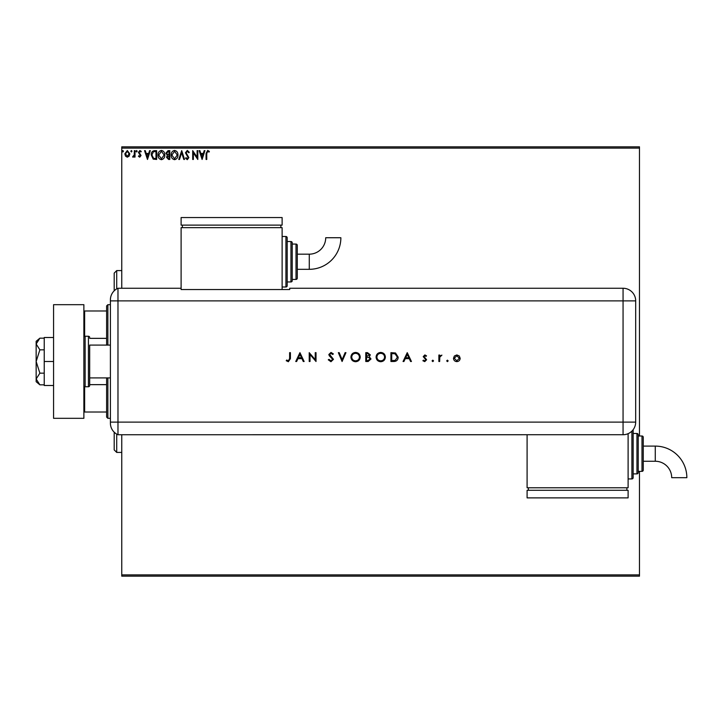 <?xml version="1.0" encoding="UTF-8"?>
<svg xmlns="http://www.w3.org/2000/svg" width="723" height="723" viewBox="0 0 723 723"><rect width="100%" height="100%" fill="white"/><g stroke="black" fill="none" stroke-linecap="round" stroke-linejoin="round"><path stroke-width="1.08" d="M129.146 156.132L127.311 157.198L125.486 156.132L124.826 153.836L127.311 150.511L129.806 153.836L129.146 156.132M135.02 150.628L135.02 157.09L134.342 157.09L134.342 156.132L133.159 157.198L132.643 156.981L132.969 156.295L134.234 155.011L134.342 150.628L135.02 150.628M139.729 157.198L138.418 156.276L138.816 155.725L139.693 156.403L140.343 155.535L138.418 152.381L139.855 150.511L141.256 151.387L140.868 151.984L139.928 151.306L139.096 152.345L141.03 155.508L139.729 157.198M154.614 150.628L156.665 150.628L156.665 159.467L153.222 159.15L151.224 154.939C151.125 152.381 152.255 150.944 154.614 150.628M169.806 150.628L169.806 159.467L168.558 159.467L166.525 157.28L167.356 155.391L165.956 153.131L168.043 150.628L169.806 150.628M181.708 150.628L184.546 159.467L183.805 159.467L181.654 152.761L179.503 159.467L178.762 159.467L181.708 150.628M197.117 150.628L197.804 150.628L197.804 159.467L193.384 152.869L193.384 159.467L192.698 159.467L192.698 150.628L197.117 157.207L197.117 150.628M206.751 153.583L206.751 159.467L206.073 159.467L206.073 153.493L207.691 150.402L209.363 151.423L209.01 152.101L207.7 151.306L206.751 153.583M121.762 148.098L121.762 146.841L639.475 146.841L639.475 148.098L121.762 148.098L121.762 288.26M121.762 434.74L121.762 574.902L639.475 574.902L639.475 576.159L121.762 576.159L121.762 574.902M639.475 148.098L639.475 435.996M639.475 471.36L639.475 574.902M202.106 159.467L199.159 150.628L199.9 150.628L200.804 153.457L203.29 153.457L204.202 150.628L204.943 150.628L202.106 159.467M187.311 150.402L189.299 152.336L188.748 152.779L187.365 151.306L186.127 152.806L188.848 157.632L187.266 159.693L185.558 158.192L186.091 157.65L187.275 158.789L188.17 157.668L185.45 152.788L187.311 150.402M177.966 155.011C178.021 157.533 176.9 159.087 174.614 159.693C172.273 159.15 171.125 157.596 171.17 155.047C171.125 152.526 172.255 150.971 174.559 150.402C176.864 150.953 178.003 152.49 177.966 155.011M164.826 155.011C164.871 157.533 163.75 159.087 161.464 159.693C159.123 159.15 157.985 157.596 158.021 155.047C157.985 152.526 159.114 150.971 161.41 150.402C163.714 150.953 164.853 152.49 164.826 155.011M147.483 159.467L144.537 150.628L145.278 150.628L146.191 153.457L148.667 153.457L149.58 150.628L150.321 150.628L147.483 159.467M137.171 151.252L136.611 151.984L136.041 151.252L136.611 150.511L137.171 151.252M131.957 151.252L131.396 151.984L130.827 151.252L131.396 150.511L131.957 151.252M123.461 151.252L122.892 151.984L122.332 151.252L122.892 150.511L123.461 151.252M201.102 154.37L202.051 157.334L203 154.37L201.102 154.37M171.848 155.047L174.577 158.789L177.289 155.011L174.577 151.306L171.848 155.047M168.423 158.563L169.128 158.563L169.128 155.725L167.203 157.262L168.423 158.563M168.784 154.821L169.128 151.532L168.351 151.532L166.633 153.131L167.709 154.713L168.784 154.821M158.708 155.047L161.437 158.789L164.148 155.011L161.437 151.306L158.708 155.047M155.987 158.563L155.987 151.532L153.439 151.758L151.902 154.939L153.583 158.31L155.987 158.563M146.48 154.37L147.429 157.334L148.378 154.37L146.48 154.37M125.504 153.836L127.311 156.403L129.128 153.836L127.311 151.306L125.504 153.836M114.189 290.818L114.189 273.113L116.71 270.583L116.71 288.902M116.71 434.098L116.71 452.417L121.762 452.417M116.71 452.417L114.189 449.887L114.189 432.182M107.872 377.912L107.872 418.319L106.606 417.063L106.606 377.912M106.606 345.088L106.606 305.937L107.872 304.681L107.872 345.088M107.872 418.319L110.402 418.319M107.872 304.681L110.402 304.681M106.606 412.011L83.877 412.011M106.606 384.645L89.688 384.645M106.606 338.355L89.688 338.355M83.877 310.989L84.636 310.989L84.636 336.349M106.606 310.989L84.636 310.989M84.636 386.651L84.636 412.011M89.688 345.088L89.688 385.495L89.688 345.088L110.402 345.088M89.688 377.912L110.402 377.912M89.688 337.505A1.265 1.265 0 0 0 88.423 336.249L85.142 336.249A1.265 1.265 0 0 0 83.877 337.505M85.142 336.249L85.142 386.751A1.265 1.265 0 0 1 83.877 385.495M89.688 385.495A1.265 1.265 0 0 1 88.423 386.751L88.423 336.249M85.142 386.751L88.423 386.751M83.877 304.681L83.877 418.319L53.574 418.319L53.574 304.681L83.877 304.681M53.574 361.5L44.23 361.5L44.23 385.495L53.574 385.495M44.23 361.5L44.23 337.505L53.574 337.505M39.873 384.826L36.15 378.997L36.15 381.708L39.873 384.826L44.23 384.826M39.873 373.167L36.15 361.5L36.15 378.997L39.873 373.167L44.23 373.167M39.873 349.833L36.15 344.003L36.15 361.5L39.873 349.833L44.23 349.833M37.253 340.913L39.873 338.174L36.15 341.292L36.15 344.003L39.873 338.174L44.23 338.174M110.402 422.115L623.063 422.115L623.063 300.885L117.976 300.885L117.976 434.74A12.625 12.625 0 0 1 110.402 423.163L110.402 299.837A12.625 12.625 0 0 1 117.976 288.26L181.112 288.26L181.112 289.552L289.706 289.552L289.706 288.26L623.063 288.26A12.625 12.625 0 0 1 635.689 300.885L635.68 422.115A12.616 12.616 0 0 1 623.063 434.731L117.976 434.74L117.976 288.26A12.625 12.625 0 0 0 110.402 299.837M446.687 360.876L447.42 360.144L448.161 360.876L447.42 361.617L446.687 360.876M432.065 360.876L432.806 360.144L433.538 360.876L432.806 361.617L432.065 360.876M407.248 352.661L411.441 361.5L410.583 361.5L409.272 358.671L405.269 358.671L403.922 361.5L403.054 361.5L407.248 352.661M376.087 357.117C376.322 354.279 377.858 352.725 380.678 352.435C383.551 352.661 385.124 354.207 385.377 357.081C385.124 359.918 383.579 361.464 380.75 361.726C377.912 361.482 376.358 359.946 376.087 357.117M350.926 357.117C351.17 354.279 352.697 352.725 355.517 352.435C358.391 352.661 359.964 354.207 360.226 357.081C359.973 359.918 358.427 361.464 355.589 361.726C352.752 361.482 351.197 359.946 350.926 357.117M330.953 361.726L328.269 359.792L329.01 359.349L330.953 360.822L332.688 359.322L329.327 355.843L328.829 354.496L331.007 352.435L333.366 353.927L332.643 354.478L330.917 353.339L329.625 354.46L333.475 359.331L330.953 361.726M299.937 352.661L304.13 361.5L303.262 361.5L301.961 358.671L297.948 358.671L296.611 361.5L295.743 361.5L299.937 352.661M289.625 358.545L289.625 352.661L290.42 352.661L290.42 358.626L288.36 361.726L286.227 360.705L286.688 360.027L288.396 360.822L289.625 358.545M310.022 361.5L309.227 361.5L309.227 352.661L315.237 359.62L315.237 352.661L316.023 352.661L316.023 361.5L310.022 354.559L310.022 361.5M342.087 361.5L338.355 352.661L339.204 352.661L342.151 359.629L345.097 352.661L345.946 352.661L342.087 361.5M365.775 361.5L365.775 352.661L367.501 352.661L370.312 354.848L369.281 356.728L370.989 358.988L368.161 361.5L365.775 361.5M393.674 361.5L390.935 361.5L390.935 352.661L395.517 352.978L398.183 357.189C398.021 360.036 396.511 361.473 393.674 361.5M424.862 354.93L426.516 355.843L425.974 356.403L424.862 355.725L424.021 356.593L426.624 359.747L424.735 361.617L422.892 360.741L423.416 360.144L424.69 360.822L425.838 359.783L423.226 356.62L424.862 354.93M438.87 361.5L438.87 355.038L439.656 355.038L439.656 355.987L441.925 355.147L439.801 357.117L439.656 361.5L438.87 361.5M454.369 355.996L456.828 354.93L459.286 355.987L460.171 358.292C459.982 360.334 458.87 361.446 456.828 361.617C454.785 361.446 453.673 360.334 453.484 358.292L454.369 355.996M110.402 300.885L117.976 300.885L117.976 288.26M527.094 434.731L527.094 487.772L628.106 487.772L628.106 433.673M301.545 357.758L299.982 354.387L298.382 357.758L301.545 357.758M359.43 357.072C359.186 354.767 357.894 353.529 355.553 353.339C353.231 353.547 351.947 354.803 351.721 357.117C351.965 359.403 353.24 360.641 355.553 360.822C357.912 360.65 359.195 359.403 359.43 357.072M367.646 353.565L366.57 353.565L366.57 356.403L369.516 354.866L367.646 353.565M367.094 357.307L366.57 357.307L366.57 360.596L367.7 360.596L370.194 358.988L368.748 357.415L367.094 357.307M384.582 357.072C384.347 354.767 383.054 353.529 380.714 353.339C378.382 353.547 377.108 354.803 376.882 357.117C377.126 359.403 378.4 360.641 380.714 360.822C383.063 360.65 384.356 359.403 384.582 357.072M391.721 353.565L391.721 360.596L395.264 360.37L397.388 357.189L395.065 353.818L391.721 353.565M408.856 357.758L407.293 354.387L405.693 357.758L408.856 357.758M459.376 358.292L456.828 355.725L454.279 358.292L456.828 360.822L459.376 358.292M309.281 269.317A31.586 31.586 0 0 0 340.867 237.731L325.712 237.731A16.43 16.43 0 0 1 309.281 254.171L309.281 269.317L297.28 269.317L297.28 261.744M282.124 287.004L285.919 287.004A1.265 1.265 0 0 0 287.176 285.739L287.176 281.952L290.962 281.952A1.265 1.265 0 0 0 292.228 280.687L292.228 279.421L296.014 279.421A1.265 1.265 0 0 0 297.28 278.165L297.28 269.317M285.919 287.004L285.919 236.493A1.265 1.265 0 0 1 287.176 237.75L287.176 285.739M290.962 281.952L290.962 241.545A1.265 1.265 0 0 1 292.228 242.801L292.228 280.687M296.014 279.421L296.014 244.067A1.265 1.265 0 0 1 297.28 245.332L297.28 278.165M296.014 244.067L292.228 244.067L292.228 242.801M290.962 241.545L287.176 241.545L287.176 237.75M285.919 236.493L282.124 236.493M282.124 289.552L282.124 227.655L181.112 227.655L181.112 288.26M182.377 225.124L182.377 227.655M280.867 225.124L280.867 227.655M181.112 217.551L181.112 225.124L282.124 225.124L282.124 217.551L181.112 217.551M309.281 254.171L297.28 254.171L297.28 245.332M655.264 446.1A31.586 31.586 0 0 1 686.85 477.686L671.694 477.686A16.43 16.43 0 0 0 655.264 461.256L655.264 446.1L643.262 446.1M633.158 429.67A1.265 1.265 0 0 1 633.158 429.688L633.158 477.668A1.265 1.265 0 0 1 631.902 478.933L628.106 478.933M636.954 473.881L636.954 433.475A1.265 1.265 0 0 1 638.21 434.74L638.21 472.616A1.265 1.265 0 0 1 636.954 473.881L633.158 473.881M641.997 435.996A1.265 1.265 0 0 1 643.262 437.261L643.262 470.095A1.265 1.265 0 0 1 641.997 471.36L638.21 471.36L638.21 435.996L641.997 435.996L641.997 471.36M636.954 433.475L633.158 433.475M528.359 490.293L528.359 487.772M626.85 490.293L626.85 487.772M527.094 497.876L527.094 490.293L628.106 490.293L628.106 497.876L527.094 497.876M623.063 300.885L623.063 288.26A12.625 12.625 0 0 1 635.689 300.885L623.063 300.885M623.063 434.731L623.063 422.115L635.68 422.115M631.902 478.933L631.902 431.116M116.71 270.583L121.762 270.583M643.262 461.256L655.264 461.256"/></g></svg>
